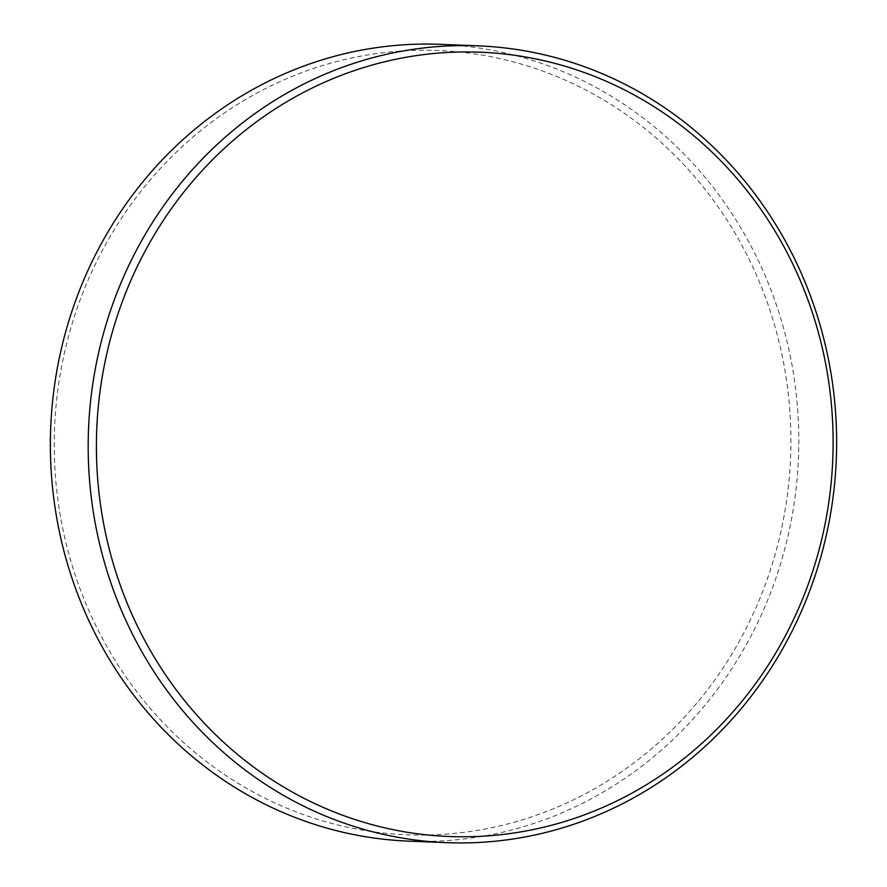 <?xml version="1.0" encoding="UTF-8"?>
<svg xmlns="http://www.w3.org/2000/svg" width="887" height="887" viewBox="0 0 887 887"><rect width="100%" height="100%" fill="white"/><g stroke="black" fill="none" stroke-linecap="round" stroke-linejoin="round"><path stroke-width="0.67" stroke-dasharray="4.43 3.33" d="M568.545 802.136A392.442 368.305 -87.7 0 1 84.387 600A392.442 368.305 -87.7 0 1 276.6 83.178A392.442 368.305 -87.7 0 1 760.758 285.315A392.442 368.305 -87.7 0 1 568.545 802.136M408.563 841.131A398.707 374.192 92.3 0 0 572.891 807.957A398.707 374.192 92.3 0 0 792.612 368.46A398.707 374.192 92.3 0 0 440.617 44.35"/><path stroke-width="1.33" d="M478.437 45.869L440.617 44.35A398.707 374.192 92.3 0 0 276.289 77.513A398.707 374.192 92.3 0 0 56.568 517.021A398.707 374.192 92.3 0 0 408.563 841.131L446.383 842.65A398.707 374.192 -87.7 0 1 94.388 518.54A398.707 374.192 -87.7 0 1 314.109 79.043A398.707 374.192 -87.7 0 1 478.437 45.869A398.707 374.192 -87.7 0 1 830.432 369.979A398.707 374.192 -87.7 0 1 610.711 809.487A398.707 374.192 -87.7 0 1 446.383 842.65M318.788 84.864A392.464 368.327 92.3 0 0 126.564 601.708A392.464 368.327 92.3 0 0 610.744 803.855A392.464 368.327 92.3 0 0 802.968 287.011A392.464 368.327 92.3 0 0 318.788 84.864"/></g></svg>
